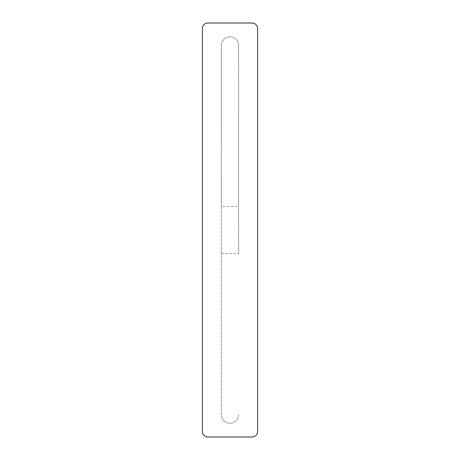 <?xml version="1.0" encoding="UTF-8"?>
<svg xmlns="http://www.w3.org/2000/svg" width="460" height="460" viewBox="0 0 460 460"><rect width="100%" height="100%" fill="white"/><g stroke="black" fill="none" stroke-linecap="round" stroke-linejoin="round"><path stroke-width="0.34" stroke-dasharray="2.3 1.72" d="M221.375 253.54L238.625 253.54L238.625 45.425A8.625 8.625 0 0 0 230 36.8A8.625 8.625 0 0 0 221.375 45.425L221.375 414.575A8.625 8.625 0 0 0 230 423.2A8.625 8.625 0 0 0 238.625 414.575A8.625 8.625 0 0 1 230 423.2A8.625 8.625 0 0 1 221.375 414.575L221.375 206.459L238.625 206.459M257.6 28.52L257.6 431.48A5.52 5.52 0 0 1 252.08 437L207.92 437A5.52 5.52 0 0 1 202.4 431.48L202.4 28.52A5.52 5.52 0 0 1 207.92 23L252.08 23A5.52 5.52 0 0 1 257.6 28.52M238.625 253.54L238.625 45.425A8.625 8.625 0 0 0 230 36.8A8.625 8.625 0 0 0 221.375 45.425L221.375 206.459"/><path stroke-width="0.69" d="M257.6 28.52A5.52 5.52 0 0 0 252.08 23L207.92 23A5.52 5.52 0 0 0 202.4 28.52L202.4 431.48A5.52 5.52 0 0 0 207.92 437L252.08 437A5.52 5.52 0 0 0 257.6 431.48L257.6 28.52"/></g></svg>
